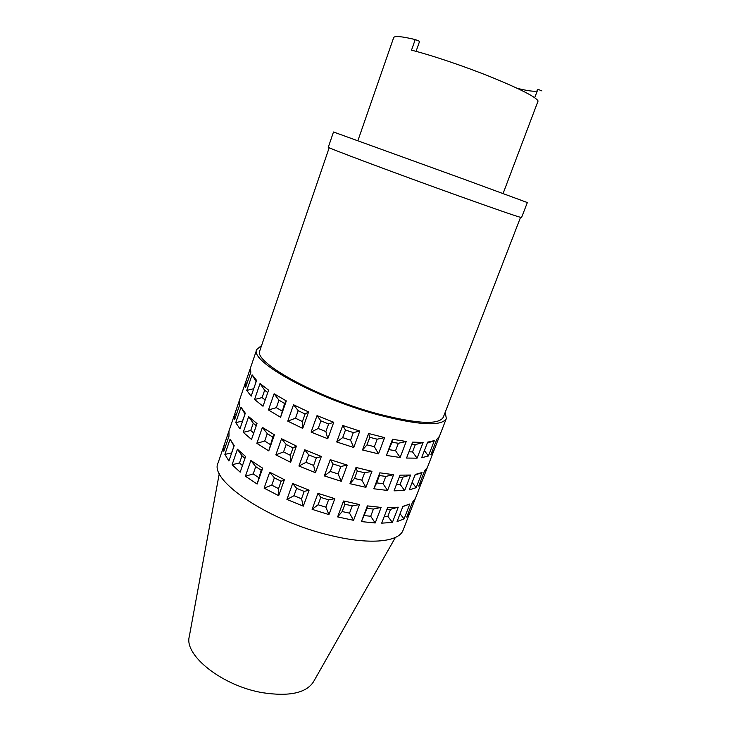 <?xml version="1.0" encoding="UTF-8"?>
<svg xmlns="http://www.w3.org/2000/svg" width="731" height="731" viewBox="0 0 731 731"><rect width="100%" height="100%" fill="white"/><g stroke="black" fill="none" stroke-linecap="round" stroke-linejoin="round"><path stroke-width="1.1" d="M400.122 457.487L386.388 455.44L392.492 439.267L406.217 441.478L400.122 457.487L395.553 450.671L398.358 443.269L406.217 441.478M387.576 490.464L373.815 488.765L379.828 472.82L393.58 474.693L387.576 490.464L383.035 483.703L385.804 476.402L379.444 475.552L376.675 482.88L383.035 483.703M375.213 522.976L361.425 521.596L367.355 505.889L381.125 507.424L375.213 522.976L370.699 516.26L373.431 509.059L381.125 507.424M417.09 458.163L406.555 458.054L412.631 442.136L423.121 442.447L417.09 458.163L412.54 451.895L415.318 444.612L423.121 442.447M404.654 490.528L394.036 490.83L400.021 475.15L410.603 475.04L404.654 490.528L400.113 484.361L402.854 477.179L399.227 477.224M392.392 522.446L381.692 523.149L387.594 507.689L398.258 507.177L392.392 522.446L387.859 516.369L390.573 509.288L386.918 509.47M428.393 455.998L421.65 457.725L427.653 442.127L434.342 440.619L428.393 455.998L424.409 450.552M416.149 487.696L409.269 489.871L415.19 474.492L422.006 472.528L416.149 487.696L412.156 482.378M404.06 518.955L397.061 521.559L402.9 506.4L409.844 503.997L404.06 518.955L400.067 513.765M433.62 451.329L430.888 454.655L436.791 439.395L439.45 436.288L433.62 451.329L432.706 449.967M421.613 482.332L418.717 486.115L424.537 471.056L427.361 467.493L421.613 482.332L420.69 481.016M409.771 512.924L406.71 517.137L412.458 502.298L415.436 498.286L409.771 512.924L408.839 511.645M409.735 513.007L403.119 530.112C399.272 541.735 371.074 545.052 332.669 535.933C270.251 522.089 208.308 480.331 218.121 462.778L256.755 349.491L261.597 345.498M445.197 412.311L446.339 418.498C441.734 426.621 418.881 425.369 377.763 414.724C314.641 397.746 248.905 360.831 256.755 349.491M370.599 433.995L384.607 437.622L378.503 453.869L362.503 449.967L368.588 433.602L370.599 433.995M357.971 467.922L371.951 471.331L365.939 487.339L349.975 483.684L355.97 467.557L357.971 467.922M345.535 501.356L359.478 504.545L353.557 520.326L337.631 516.899L343.533 501.009L345.535 501.356M390.573 509.288L398.258 507.177M376.675 482.88L373.815 488.765M352.251 505.861L344.904 504.244L342.181 511.554L349.528 513.153L352.251 505.861L359.478 504.545M349.528 513.153L353.557 520.326M374.373 446.687L377.178 439.185L369.795 437.339L366.999 444.868L374.373 446.687L378.503 453.869M366.999 444.868L362.503 449.967M520.536 217.354L443.288 417.246C438.81 425.113 416.661 423.889 376.858 413.572C315.883 397.152 252.341 361.498 259.889 350.496L329.197 147.708M414.952 475.123L422.006 472.528M379.444 475.552L379.828 472.82M342.181 511.554L337.631 516.899M385.804 476.402L393.58 474.693M361.854 480.166L364.623 472.765L357.258 471.038L354.498 478.458L361.854 480.166L365.939 487.339M354.498 478.458L349.975 483.684M377.178 439.185L384.607 437.622M328.941 514.597L312.11 509.333L317.958 493.343L334.825 498.661L328.941 514.597L325.852 507.195L328.557 499.849L320.79 497.4L317.958 493.343M341.249 481.281L324.326 475.908L330.248 459.68L347.225 465.108L341.249 481.281L338.097 473.926L340.847 466.469L347.225 465.108M353.74 447.473L336.717 441.981L342.738 425.506L359.807 431.062L353.74 447.473L350.533 440.163L353.32 432.588L345.461 430.038L342.738 425.506M303.301 506.154L286.927 499.465L292.665 483.474L309.112 490.154L303.301 506.154L301.528 498.798L304.206 491.424L296.631 488.345L292.665 483.474M315.445 472.701L298.924 466.031L304.754 449.793L321.348 456.464L315.445 472.701L313.617 465.428L316.331 457.944L308.692 454.874L304.754 449.793M327.771 438.755L311.104 432.094L317.026 415.619L333.756 422.271L327.771 438.755L325.88 431.555L328.63 423.962L320.927 420.901L317.026 415.619M278.703 495.682L264.101 488.125L269.721 472.217L284.405 479.71L278.703 495.682L278.52 488.628L281.143 481.272L274.372 477.818L269.721 472.217M290.618 462.284L275.843 454.874L281.545 438.728L296.411 446.074L290.618 462.284L290.381 455.34L293.04 447.884L286.186 444.485L281.545 438.728M302.716 428.393L287.758 421.129L293.542 404.746L308.592 411.946L302.716 428.393L302.415 421.568L305.11 413.993L298.184 410.667L295.498 418.223L287.758 421.129M257.129 484.041L245.406 476.228L250.879 460.493L262.694 468.187L257.129 484.041L261.186 470.225L255.731 466.661L250.879 460.493M268.77 450.899L256.846 443.342L262.402 427.379L274.417 434.808L268.77 450.899L272.809 437.092L267.272 433.657L262.402 427.379M280.576 417.264L268.46 409.972L274.098 393.781L286.314 400.935L280.576 417.264L284.606 403.485L286.314 400.935M240.17 472.18L232.102 464.715L237.429 449.227L245.598 456.519L240.17 472.18M251.51 439.45L243.24 432.341L248.65 416.624L257.02 423.569L251.51 439.45M263.014 406.253L254.552 399.491L260.035 383.556L268.606 390.135L263.014 406.253M228.913 460.996L224.883 454.408L230.073 439.203L234.194 445.599L228.913 460.996M239.951 428.814L235.738 422.637L241.011 407.222L245.314 413.207L239.951 428.814M251.153 396.184L246.749 390.427L252.094 374.802L256.59 380.348L251.153 396.184M223.841 451.255L223.878 445.937L228.958 431.052L228.995 436.16L223.841 451.255M234.614 419.713L234.487 414.833L239.631 399.747L239.832 404.417L234.614 419.713M245.534 387.732L245.241 383.309L250.459 368.013L250.824 372.216L245.534 387.732M402.818 506.61L409.844 503.997M427.251 443.196L434.342 440.619M384.204 516.579L387.859 516.369M369.795 437.339L368.588 433.602M402.854 477.179L410.603 475.04M408.931 451.831L412.54 451.895M373.431 509.059L367.063 508.365L367.355 505.889M398.358 443.269L392.008 442.255L386.388 455.44M392.008 442.255L392.492 439.267M389.203 449.702L395.553 450.671M344.904 504.244L343.533 501.009M367.063 508.365L361.425 521.596M396.476 484.434L400.113 484.361M415.318 444.612L411.717 444.521M364.623 472.765L371.951 471.331M357.258 471.038L355.97 467.557M364.34 515.593L370.699 516.26M256.152 381.637L253.666 388.883M253.566 388.755L246.749 390.427M244.94 458.401L241.998 455.76L239.521 462.933L242.445 465.601M239.521 462.933L232.102 464.715M281.143 481.272L284.405 479.71M261.186 470.225L262.694 468.187M298.184 410.667L293.542 404.746M328.63 423.962L333.756 422.271M316.331 457.944L321.348 456.464M308.692 454.874L305.997 462.348L313.617 465.428M305.997 462.348L298.924 466.031M236.451 414.322L234.487 414.833M284.606 403.485L278.977 400.168L276.364 407.651L281.974 410.996M276.364 407.651L268.46 409.972M320.927 420.901L318.195 428.494L311.104 432.094M304.206 491.424L309.112 490.154M353.32 432.588L359.807 431.062M247.233 382.752L245.241 383.309M234.039 446.038L231.535 452.946L224.883 454.408M233.957 445.901L230.073 439.203M267.747 392.602L264.659 390.217L260.035 383.556M256.261 425.734L253.255 423.222L248.65 416.624M255.731 466.661L253.191 473.935L245.406 476.228M293.04 447.884L296.411 446.074M340.847 466.469L333.034 463.966L330.293 471.44L338.097 473.926M330.293 471.44L324.326 475.908M272.809 437.092L274.417 434.808M241.998 455.76L237.429 449.227M286.186 444.485L283.555 451.932L290.381 455.34M283.555 451.932L275.843 454.874M328.557 499.849L334.825 498.661M225.815 445.481L223.878 445.937M267.272 433.657L264.695 441.031L256.846 443.342M264.659 390.217L262.109 397.591L265.179 400.003M262.109 397.591L254.552 399.491M245.022 414.057L242.473 421.074L235.738 422.637M244.931 413.929L241.011 407.222M278.977 400.168L274.098 393.781M333.034 463.966L330.248 459.68M295.498 418.223L302.415 421.568M345.461 430.038L342.684 437.622L350.533 440.163M342.684 437.622L336.717 441.981M253.191 473.935L258.619 477.517M256.051 381.518L252.094 374.802M274.372 477.818L271.777 485.156L264.101 488.125M320.79 497.4L318.095 504.765L312.11 509.333M253.255 423.222L250.733 430.495L253.73 433.035M250.733 430.495L243.24 432.341M305.11 413.993L308.592 411.946M264.695 441.031L270.214 444.503M318.195 428.494L325.88 431.555M296.631 488.345L293.981 495.719L286.927 499.465M271.777 485.156L278.52 488.628M293.981 495.719L301.528 498.798M318.095 504.765L325.852 507.195M395.398 537.44L313.462 681.849C306.125 693.034 289.312 696.67 263.014 692.769C222.708 686.217 183.947 655.424 189.274 636.646L219.318 473.359M328.31 147.196C324.39 146.62 395.526 173.302 458.246 195.762C498.953 210.318 520.061 217.573 521.55 217.536L527.353 202.551L464.349 179.36L333.5 131.991L328.31 147.196M357.888 140.69L393.662 37.637C394.457 35.709 401.648 36.349 415.235 39.556L411.507 50.165C431.418 55.136 464.752 66.384 491.789 77.331C520.472 89.1 535.896 96.985 538.08 100.988L503.083 193.532M541.918 90.918L537.897 89.292L534.699 97.716M416.058 51.353L419.603 41.32L415.235 39.556M537.294 90.891C534.708 91.795 528.038 90.946 517.292 88.341M415.418 498.332L421.586 482.414M427.352 467.538L433.593 451.402M439.432 436.325L446.339 418.498"/></g></svg>
